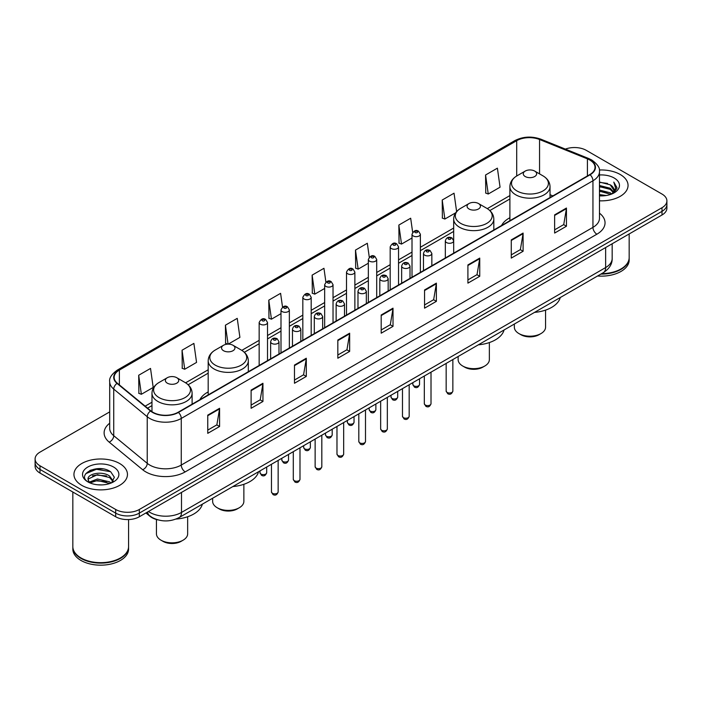 <?xml version="1.0" encoding="UTF-8"?>
<svg xmlns="http://www.w3.org/2000/svg" width="702" height="702" viewBox="0 0 702 702"><rect width="100%" height="100%" fill="white"/><g stroke="black" fill="none" stroke-linecap="round" stroke-linejoin="round"><path stroke-width="1.05" d="M208.187 391.909A29.545 17.059 0 0 0 199.868 399.701M509.889 217.725A29.545 17.059 0 0 0 501.57 225.517M158.055 519.91A16.725 9.652 180 0 1 150.079 516.374L145.919 512.951M102.931 468.901A22.297 12.873 0 0 0 89.882 470.454M109.696 411.89L39.996 452.132A16.725 9.652 0 0 0 35.1 458.959L35.1 466.242A16.725 9.652 0 0 0 39.996 473.069L115.681 516.76A16.725 9.652 0 0 0 139.329 516.76L662.004 214.996A16.725 9.652 0 0 0 666.9 208.169L666.9 204.528A16.725 9.652 0 0 1 662.004 211.355A16.725 9.652 0 0 0 666.9 204.528L666.9 200.886A16.725 9.652 0 0 0 662.004 194.059L586.319 150.368A16.725 9.652 0 0 0 565.382 149.096M35.1 458.959A16.725 9.652 0 0 0 39.996 465.786L115.681 509.476A16.725 9.652 0 0 0 139.329 509.476L139.329 513.118L662.004 211.355L139.329 513.118A16.725 9.652 0 0 1 115.681 513.118A16.725 9.652 0 0 0 139.329 513.118L139.329 516.76M39.996 465.786L39.996 469.427L115.681 513.118L39.996 469.427A16.725 9.652 0 0 1 35.1 462.6A16.725 9.652 0 0 0 39.996 469.427L39.996 473.069M620.217 174.491A26.755 15.444 0 0 0 599.35 170.007A26.755 15.444 0 0 1 620.217 174.491A26.755 15.444 0 0 1 628.053 185.416A26.755 15.444 0 0 0 620.217 174.491M119.621 463.504A26.755 15.444 0 0 0 90.461 460.161A26.755 15.444 0 0 0 73.947 474.429A26.755 15.444 0 0 0 81.783 485.354A26.755 15.444 0 0 0 110.942 488.706A26.755 15.444 0 0 0 127.457 474.429A26.755 15.444 0 0 0 119.621 463.504A26.755 15.444 0 0 0 90.461 460.161A26.755 15.444 0 0 0 73.947 474.429A26.755 15.444 0 0 0 81.783 485.354A26.755 15.444 0 0 0 110.942 488.706A26.755 15.444 0 0 0 127.457 474.429A26.755 15.444 0 0 0 119.621 463.504M589.785 160.012A17.84 10.302 180 0 1 595.015 167.295A17.84 10.302 180 0 1 589.785 174.579L178.115 412.258A17.84 10.302 180 0 1 150.886 410.881L117.383 383.257A17.84 10.302 180 0 1 114.163 377.351A17.84 10.302 180 0 1 119.384 370.068L516.707 140.672A17.84 10.302 180 0 1 539.557 139.514L587.407 158.863A17.84 10.302 180 0 1 589.785 160.012M590.101 159.837A18.287 10.556 0 0 0 587.662 158.652L539.812 139.303A18.287 10.556 0 0 0 516.4 140.488L119.068 369.884A18.287 10.556 0 0 0 117.023 383.406L150.526 411.03A18.287 10.556 0 0 0 178.431 412.443L590.101 174.763A18.287 10.556 0 0 0 590.101 159.837M207.757 415.128L207.757 433.336L219.586 426.5L219.586 408.301L207.757 415.128M207.757 430.098L216.865 424.842L219.533 408.906A4.458 2.571 -120 0 0 219.586 408.301M216.786 424.885L219.586 426.5M251.114 390.093L251.114 408.301L262.943 401.474L262.943 383.266L251.114 390.093M251.114 405.072L260.223 399.807L262.89 383.871A4.458 2.571 -120 0 0 262.943 383.266M260.144 399.859L262.943 401.474M294.471 365.058L294.471 383.266L306.3 376.439L306.3 358.231L294.471 365.058M294.471 380.036L303.58 374.78L306.256 358.836A4.458 2.571 -120 0 0 306.3 358.231M303.501 374.824L306.3 376.439M337.837 340.022L337.837 358.231L349.657 351.404L349.657 333.196L337.837 340.022M337.837 355.001L346.946 349.745L349.614 333.801A4.458 2.571 -120 0 0 349.657 333.196M346.858 349.789L349.657 351.404M554.633 214.865L554.633 233.064L566.453 226.237L566.453 208.038L554.633 214.865M554.633 229.835L563.741 224.579L566.409 208.634A4.458 2.571 -120 0 0 566.453 208.038M563.653 224.622L566.453 226.237M511.267 239.891L511.267 258.099L523.095 251.272L523.095 233.064L511.267 239.891M511.267 254.87L520.375 249.614L523.051 233.669A4.458 2.571 -120 0 0 523.095 233.064M520.296 249.658L523.095 251.272M467.909 264.926L467.909 283.134L479.738 276.307L479.738 258.099L467.909 264.926M467.909 279.905L477.018 274.649L479.685 258.705A4.458 2.571 -120 0 0 479.738 258.099M476.939 274.693L479.738 276.307M424.552 289.961L424.552 308.169L436.381 301.342L436.381 283.134L424.552 289.961M424.552 304.94L433.66 299.675L436.328 283.74A4.458 2.571 -120 0 0 436.381 283.134M433.582 299.728L436.381 301.342M381.195 314.996L381.195 333.196L393.015 326.369L393.015 308.169L381.195 314.996M381.195 329.966L390.303 324.71L392.971 308.775A4.458 2.571 -120 0 0 393.015 308.169M390.224 324.754L393.015 326.369M599.473 200.825A26.755 15.444 0 0 0 628.053 185.416A26.755 15.444 0 0 1 599.473 200.825M139.329 509.476L662.004 207.713A16.725 9.652 0 0 0 666.9 200.886M228.229 344.129L239.908 337.381L237.241 318.357L225.421 325.193L225.605 343.287M182.055 350.219L184.731 369.243L196.551 362.416L193.884 343.392L182.055 350.219L182.248 368.322M138.698 375.254L141.365 394.278L153.194 387.451L150.526 368.427L138.698 375.254L138.891 393.348M369.27 257.169L367.322 243.261L355.493 250.087L355.686 268.182M412.653 232.301L410.679 218.225L398.85 225.052L399.043 243.155M456.625 211.618L454.036 193.199L442.207 200.026L442.4 218.12M485.573 174.991L488.241 194.015L500.061 187.188L497.393 168.164L485.573 174.991L485.758 193.085M282.529 307.081L280.598 293.331L268.778 300.158L268.963 318.252M325.895 282.099L323.955 268.296L312.136 275.123L312.329 293.217M312.136 275.123L314.803 294.147L324.666 288.452M314.803 294.147L312.136 293.146M355.493 250.087L358.16 269.112L368.339 263.232M358.16 269.112L355.493 268.111M398.85 225.052L401.518 244.077L412.013 238.022M401.518 244.077L398.85 243.085M442.207 200.026L444.884 219.042L455.695 212.803M444.884 219.042L442.207 218.05M488.241 194.015L485.573 193.015M268.778 300.158L271.446 319.182L280.993 313.662M271.446 319.182L268.778 318.182M227.878 344.138L225.421 343.217M225.421 325.193L228.071 344.129M184.731 369.243L182.055 368.243M141.365 394.278L138.698 393.278M601.64 273.648A27.869 16.093 0 0 0 621.007 268.936A27.869 16.093 0 0 0 629.168 257.555L629.168 233.95M601.526 273.71A27.597 15.927 0 0 0 620.814 269.05A27.597 15.927 0 0 0 620.91 268.989M600.851 274.096A27.869 16.093 0 0 0 629.168 258.011A27.869 16.093 0 0 0 629.168 257.783M597.551 276A27.869 16.093 0 0 0 629.168 260.056L629.168 258.011M599.473 194.603L606.23 195.516M599.473 195.744L602.579 195.884M599.473 190.049L610.213 192.787L611.749 193.998M599.473 191.19L610.819 194.349M599.473 185.504L610.213 188.233L613.469 191.857M599.473 186.635L610.213 189.373L613.171 192.401M611.819 193.971A12.601 7.274 0 0 0 613.899 189.961A12.601 7.274 0 0 0 610.213 184.819L613.89 190.242M599.473 195.858A18.173 10.495 0 0 0 614.153 192.831A18.173 10.495 0 0 0 614.153 177.992A18.173 10.495 0 0 0 599.473 174.974M610.213 184.819L599.473 182.029M613.048 193.419L616.795 188.627L616.918 187.504L613.794 182.09L615.619 188.145L612.021 193.884M613.794 182.09L616.909 187.724M599.473 182.345L607.528 183.424M599.473 186.89L607.151 187.864M599.473 191.444L607.151 192.409M514.347 324.043L514.347 327.193A15.611 9.012 0 0 0 518.918 333.564L520.884 334.705A12.82 7.406 0 0 0 539.022 334.705L540.988 333.564A15.611 9.012 0 0 0 545.559 327.193L545.559 310.108M520.884 334.705L518.918 333.564A15.611 9.012 0 0 0 540.988 333.564M525.228 176.535A6.687 3.861 0 0 0 534.687 176.535A6.687 3.861 0 0 0 534.687 171.077L542.988 175.869A18.436 10.644 0 0 1 542.988 190.926A18.436 10.644 0 0 1 516.918 190.926A18.436 10.644 0 0 1 516.918 175.869C512.381 178.571 510.038 182.151 509.889 186.618A20.068 11.583 0 0 0 515.768 194.805A20.068 11.583 0 0 0 537.635 197.323A20.068 11.583 0 0 0 550.026 186.618C549.877 182.151 547.534 178.571 542.988 175.869L534.687 171.077A6.687 3.861 0 0 0 525.228 171.077A6.687 3.861 0 0 0 525.228 176.535M534.555 312.381A30.66 17.699 0 0 0 560.266 297.534M458.134 356.493L458.134 359.643A15.611 9.012 0 0 0 462.706 366.014L464.68 367.155A12.82 7.406 0 0 0 482.809 367.155L484.784 366.014A15.611 9.012 0 0 0 489.355 359.643L489.355 342.567M464.68 367.155L462.706 366.014A15.611 9.012 0 0 0 484.784 366.014M469.015 208.985A6.687 3.861 0 0 0 478.474 208.985A6.687 3.861 0 0 0 478.474 203.527L486.784 208.319A18.436 10.644 0 0 1 486.784 223.376A18.436 10.644 0 0 1 460.714 223.376A18.436 10.644 0 0 1 460.705 208.319C456.168 211.021 453.825 214.601 453.676 219.068A20.068 11.583 0 0 0 459.556 227.264A20.068 11.583 0 0 0 481.423 229.773A20.068 11.583 0 0 0 493.813 219.068C493.664 214.601 491.321 211.021 486.784 208.319L478.474 203.527A6.687 3.861 0 0 0 469.015 203.527A6.687 3.861 0 0 0 469.015 208.985M478.343 344.831A30.66 17.699 0 0 0 504.054 329.984M212.645 498.227L212.645 501.377A15.611 9.012 0 0 0 217.216 507.748L219.191 508.889A12.82 7.406 0 0 0 237.32 508.889L239.294 507.748A15.611 9.012 0 0 0 243.866 501.377L243.866 484.301M219.191 508.889L217.216 507.748A15.611 9.012 0 0 0 239.294 507.748M223.526 350.719A6.687 3.861 0 0 0 232.985 350.719A6.687 3.861 0 0 0 232.985 345.261L241.286 350.052A18.436 10.644 0 0 1 241.295 350.052A18.436 10.644 0 0 1 241.286 365.11A18.436 10.644 0 0 1 215.216 365.11A18.436 10.644 0 0 1 215.216 350.052C210.679 352.755 208.336 356.335 208.187 360.802A20.068 11.583 0 0 0 214.066 368.989A20.068 11.583 0 0 0 235.933 371.507A20.068 11.583 0 0 0 248.324 360.802C248.175 356.335 245.832 352.755 241.295 350.052L232.985 345.261A6.687 3.861 0 0 0 223.526 345.261A6.687 3.861 0 0 0 223.526 350.719M232.853 486.565A30.66 17.699 0 0 0 258.564 471.718M156.441 519.515L156.441 533.827A15.611 9.012 0 0 0 161.012 540.198L162.978 541.339A12.82 7.406 0 0 0 181.116 541.339L183.082 540.198A15.611 9.012 0 0 0 187.653 533.827L187.653 516.751M162.978 541.339L161.012 540.198A15.611 9.012 0 0 0 183.082 540.198M167.313 383.169A6.687 3.861 0 0 0 176.772 383.178A6.687 3.861 0 0 0 176.772 377.711L185.082 382.511A18.436 10.644 0 0 1 185.082 397.56A18.436 10.644 0 0 1 159.012 397.56A18.436 10.644 0 0 1 159.012 382.511C154.466 385.205 152.123 388.785 151.974 393.252A20.068 11.583 0 0 0 157.853 401.447A20.068 11.583 0 0 0 179.73 403.957A20.068 11.583 0 0 0 192.111 393.252C191.962 388.785 189.619 385.205 185.082 382.511L176.772 377.711A6.687 3.861 0 0 0 167.313 377.711A6.687 3.861 0 0 0 167.313 383.169M176 519.068A30.66 17.699 0 0 0 202.36 504.168M120.314 558.011A27.597 15.927 0 0 1 120.209 558.064A27.597 15.927 0 0 1 81.186 558.064L80.993 557.95A27.869 16.093 0 0 0 120.411 557.95A27.869 16.093 0 0 0 128.571 546.577L128.571 519.568M72.832 546.797A27.869 16.093 0 0 0 72.832 547.025A27.869 16.093 0 0 0 80.993 558.406A27.869 16.093 0 0 0 111.364 561.898A27.869 16.093 0 0 0 128.571 547.025A27.869 16.093 0 0 0 128.571 546.797M72.832 547.025L72.832 549.078A27.869 16.093 0 0 0 80.993 560.459A27.869 16.093 0 0 0 111.364 563.943A27.869 16.093 0 0 0 128.571 549.078L128.571 547.025M97.657 484.775L101.904 484.898M89.321 482.107L97.438 479.01L109.609 481.862L111.083 483.046M90.067 482.888L97.438 480.458L109.881 483.485M89.452 482.678L88.145 479.624A12.601 7.274 0 0 0 90.181 482.994M113.233 481.081L109.609 476.079C102.044 470.437 86.486 473.92 88.145 479.624L88.101 479.062M88.18 479.799L88.531 478.861L97.438 474.675L109.609 477.527L112.943 481.458M111.513 482.862L114.365 477.272L110.758 471.849C98.008 462.679 75.342 474.763 88.434 482.169L89.084 482.564M113.557 467.014A18.173 10.495 0 0 0 87.847 467.014A18.173 10.495 0 0 0 87.847 481.853A18.173 10.495 0 0 0 113.557 481.853A18.173 10.495 0 0 0 113.557 467.014M72.832 492.023L72.832 546.577A27.869 16.093 0 0 0 80.993 557.95L81.186 558.064M85.776 473.666L96.446 469.287L110.512 471.683M92.445 475.798L96.446 475.07L106.493 475.93M92.445 481.581L96.446 480.852L106.493 481.712M148.473 511.477A22.297 12.873 0 0 0 149.974 512.434A22.297 12.873 0 0 0 181.502 512.434L605.633 267.567A22.297 12.873 0 0 0 612.17 258.468C612.328 263.996 609.38 268.734 603.325 272.674L179.194 517.541A11.153 6.441 60 0 0 181.502 512.434L181.502 492.409M605.633 247.543L605.633 267.567A11.153 6.441 60 0 1 603.325 272.674M147.569 512.004A11.153 7.459 129.5 0 0 149.517 515.628L146.13 512.837M662.004 214.996L662.004 207.713M115.681 516.76L115.681 509.476M599.473 213.171A27.869 16.093 180 0 1 596.884 234.205L185.214 471.884A5.572 3.22 60 0 1 181.265 465.057L592.944 227.378A22.297 12.873 0 0 0 599.473 218.278L599.473 171.665A22.297 12.873 180 0 1 592.944 180.774A5.572 3.22 -120 0 0 590.101 174.763M185.214 471.884A27.869 16.093 180 0 1 145.797 471.884A27.869 16.093 180 0 1 142.673 469.735L109.161 442.111A27.869 16.093 180 0 1 109.696 423.218M149.737 465.057A22.297 12.873 0 0 0 181.265 465.057L181.265 418.445A22.297 12.873 180 0 1 147.236 416.725L113.733 389.101A22.297 12.873 180 0 1 109.696 381.721L109.696 428.325A22.297 12.873 0 0 0 113.733 435.705L147.236 463.338A22.297 12.873 0 0 0 149.737 465.057M599.473 171.665C600.219 168.182 597.656 164.303 591.786 160.012L588.855 158.591A5.572 2.615 112 0 0 587.662 158.652M588.855 158.591L541.005 139.242C531.774 135.977 523.008 136.451 514.715 140.672A5.572 3.22 60 0 1 516.4 140.488M119.068 369.884A5.572 3.22 -120 0 0 117.383 370.059C111.6 374.219 109.038 378.106 109.696 381.721M117.023 383.406A5.572 3.729 129.5 0 0 113.733 389.101L113.733 435.705A5.572 3.729 -50.5 0 1 109.161 442.111M541.005 139.242A5.572 2.615 112 0 0 539.812 139.303M150.526 411.03A5.572 3.729 129.5 0 0 147.236 416.725L147.236 463.338A5.572 3.729 -50.5 0 1 142.673 469.735M178.431 412.443A5.572 3.22 60 0 1 181.265 418.445L592.944 180.774L592.944 227.378A5.572 3.22 60 0 0 596.884 234.205M119.384 370.068L119.384 384.907M587.407 158.863L587.407 175.956M539.557 139.514L539.557 173.885M552.886 195.884L550.026 194.726M516.707 140.672L516.707 175.991M509.889 195.586L487.293 208.634M453.676 228.036L420.375 247.262M412.013 252.097L398.543 259.872M390.18 264.698L376.702 272.481M368.339 277.308L354.87 285.091M346.507 289.917L333.029 297.692M324.666 302.527L311.188 310.302M302.825 315.128L289.356 322.911M280.993 327.737L267.515 335.521M259.152 340.347L241.804 350.359M208.187 369.77L185.6 382.818M151.974 402.228L145.165 406.16M381.195 315.567L392.971 308.775M424.552 290.54L436.328 283.74M467.909 265.505L479.685 258.705M511.267 240.47L523.051 233.669M554.633 215.435L566.409 208.634M337.837 340.602L349.614 333.801M294.471 365.637L306.256 358.836M251.114 390.672L262.89 383.871M207.757 415.698L219.533 408.906M452.851 391.075C451.746 394.076 450.035 394.963 447.718 393.717L446.156 391.075A3.343 1.931 0 0 0 447.139 392.436A3.343 1.931 0 0 0 450.781 392.857A3.343 1.931 0 0 0 452.851 391.075L452.851 359.547M446.551 242.576A4.177 2.413 180 0 1 445.322 240.874C446.393 237.443 448.578 236.451 451.886 237.89L453.685 240.874A4.177 2.413 180 0 1 451.105 243.103A4.177 2.413 180 0 1 446.551 242.576M450.491 238.031A1.395 0.807 0 0 0 448.517 238.031A1.395 0.807 0 0 0 448.517 239.163A1.395 0.807 0 0 0 450.491 239.163A1.395 0.807 0 0 0 450.491 238.031M431.01 403.676C429.914 406.686 428.202 407.572 425.877 406.318L424.324 403.676A3.343 1.931 0 0 0 425.298 405.045A3.343 1.931 0 0 0 428.948 405.466A3.343 1.931 0 0 0 431.01 403.676L431.01 372.157M424.71 255.186A4.177 2.413 180 0 1 423.481 253.483C424.552 250.052 426.737 249.052 430.045 250.5L431.844 253.483A4.177 2.413 180 0 1 429.264 255.712A4.177 2.413 180 0 1 424.71 255.186M428.65 250.632A1.395 0.807 0 0 0 426.684 250.632A1.395 0.807 0 0 0 426.684 251.772A1.395 0.807 0 0 0 428.65 251.772A1.395 0.807 0 0 0 428.65 250.632M409.178 416.286C408.073 419.296 406.361 420.173 404.045 418.927L402.483 416.286A3.343 1.931 0 0 0 403.466 417.655A3.343 1.931 0 0 0 407.107 418.076A3.343 1.931 0 0 0 409.178 416.286L409.178 384.766M402.869 267.795A4.177 2.413 180 0 1 401.649 266.084C402.72 262.653 404.905 261.662 408.204 263.101L410.012 266.084A4.177 2.413 180 0 1 407.432 268.313A4.177 2.413 180 0 1 402.869 267.795M406.818 263.241A1.395 0.807 0 0 0 404.843 263.241A1.395 0.807 0 0 0 404.843 264.382A1.395 0.807 0 0 0 406.818 264.382A1.395 0.807 0 0 0 406.818 263.241M387.337 428.896C386.232 431.905 384.52 432.783 382.204 431.537L380.651 428.896A3.343 1.931 0 0 0 381.625 430.265A3.343 1.931 0 0 0 385.275 430.677A3.343 1.931 0 0 0 387.337 428.896L387.337 397.376M381.037 280.405A4.177 2.413 180 0 1 379.808 278.694C380.879 275.263 383.064 274.271 386.372 275.71L388.171 278.694A4.177 2.413 180 0 1 385.591 280.923A4.177 2.413 180 0 1 381.037 280.405M384.977 275.851A1.395 0.807 0 0 0 383.002 275.851A1.395 0.807 0 0 0 383.002 276.992A1.395 0.807 0 0 0 384.977 276.992A1.395 0.807 0 0 0 384.977 275.851M365.496 441.505C364.399 444.515 362.688 445.393 360.363 444.147L358.81 441.505A3.343 1.931 0 0 0 359.793 442.865A3.343 1.931 0 0 0 363.434 443.287A3.343 1.931 0 0 0 365.496 441.505L365.496 409.977M359.196 293.006A4.177 2.413 180 0 1 357.976 291.304C359.047 287.873 361.232 286.881 364.531 288.32L366.339 291.304A4.177 2.413 180 0 1 363.759 293.533A4.177 2.413 180 0 1 359.196 293.006M363.145 288.461A1.395 0.807 0 0 0 361.17 288.461A1.395 0.807 0 0 0 361.17 289.593A1.395 0.807 0 0 0 363.145 289.593A1.395 0.807 0 0 0 363.145 288.461M343.664 454.106C342.558 457.116 340.847 458.002 338.531 456.748L336.978 454.106A3.343 1.931 0 0 0 337.952 455.475A3.343 1.931 0 0 0 341.602 455.896A3.343 1.931 0 0 0 343.664 454.106L343.664 422.586M337.364 305.616A4.177 2.413 180 0 1 336.135 303.913C337.206 300.482 339.391 299.482 342.699 300.93L344.498 303.913A4.177 2.413 180 0 1 341.918 306.142A4.177 2.413 180 0 1 337.364 305.616M341.304 301.061A1.395 0.807 0 0 0 339.329 301.061A1.395 0.807 0 0 0 339.329 302.202A1.395 0.807 0 0 0 341.304 302.202A1.395 0.807 0 0 0 341.304 301.061M321.823 466.716C320.726 469.726 319.015 470.603 316.69 469.357L315.137 466.716A3.343 1.931 0 0 0 316.119 468.085A3.343 1.931 0 0 0 319.761 468.506A3.343 1.931 0 0 0 321.823 466.716L321.823 435.196M315.523 318.225A4.177 2.413 180 0 1 314.303 316.514C315.365 313.083 317.558 312.092 320.858 313.531L322.666 316.514A4.177 2.413 180 0 1 320.077 318.743A4.177 2.413 180 0 1 315.523 318.225M319.463 313.671A1.395 0.807 0 0 0 317.497 313.671A1.395 0.807 0 0 0 317.497 314.812A1.395 0.807 0 0 0 319.463 314.812A1.395 0.807 0 0 0 319.463 313.671M299.991 479.326C298.885 482.335 297.174 483.213 294.858 481.967L293.296 479.326A3.343 1.931 0 0 0 294.278 480.694A3.343 1.931 0 0 0 297.92 481.107A3.343 1.931 0 0 0 299.991 479.326L299.991 447.806M293.69 330.835A4.177 2.413 180 0 1 292.462 329.124C293.533 325.693 295.717 324.701 299.026 326.14L300.825 329.124A4.177 2.413 180 0 1 298.245 331.353A4.177 2.413 180 0 1 293.69 330.835M297.63 326.281A1.395 0.807 0 0 0 295.656 326.281A1.395 0.807 0 0 0 295.656 327.422A1.395 0.807 0 0 0 297.63 327.422A1.395 0.807 0 0 0 297.63 326.281M278.15 491.935C277.053 494.945 275.342 495.823 273.017 494.577L271.463 491.935A3.343 1.931 0 0 0 272.437 493.295A3.343 1.931 0 0 0 276.088 493.717A3.343 1.931 0 0 0 278.15 491.935L278.15 460.407M271.849 343.436A4.177 2.413 180 0 1 270.63 341.734C271.692 338.303 273.877 337.311 277.185 338.75L278.984 341.734A4.177 2.413 180 0 1 276.404 343.962A4.177 2.413 180 0 1 271.849 343.436M275.789 338.89A1.395 0.807 0 0 0 273.824 338.89A1.395 0.807 0 0 0 273.824 340.022A1.395 0.807 0 0 0 275.789 340.022A1.395 0.807 0 0 0 275.789 338.89M413.829 385.819A3.343 1.931 0 0 0 417.479 386.232A3.343 1.931 0 0 0 419.542 384.45C418.436 387.46 416.725 388.338 414.408 387.092L412.855 384.45A3.343 1.931 0 0 0 413.829 385.819M420.375 272.394L420.375 234.249A4.177 2.413 180 0 1 417.795 236.477A4.177 2.413 180 0 1 413.241 235.96A4.177 2.413 180 0 1 412.013 234.249L412.013 277.22M415.207 232.546A1.395 0.807 0 0 0 417.181 232.546A1.395 0.807 0 0 0 417.181 231.406A1.395 0.807 0 0 0 415.207 231.406A1.395 0.807 0 0 0 415.207 232.546M391.997 398.42A3.343 1.931 0 0 0 395.638 398.841A3.343 1.931 0 0 0 397.701 397.06C396.604 400.07 394.893 400.947 392.567 399.701L391.014 397.06A3.343 1.931 0 0 0 391.997 398.42M398.543 284.994L398.543 246.858A4.177 2.413 180 0 1 395.963 249.087A4.177 2.413 180 0 1 391.4 248.561A4.177 2.413 180 0 1 390.18 246.858L390.18 289.821M393.374 245.147A1.395 0.807 0 0 0 395.34 245.147A1.395 0.807 0 0 0 395.34 244.015A1.395 0.807 0 0 0 393.374 244.015A1.395 0.807 0 0 0 393.374 245.147M370.156 411.03A3.343 1.931 0 0 0 373.797 411.451A3.343 1.931 0 0 0 375.868 409.67C374.763 412.671 373.052 413.557 370.735 412.311L369.173 409.67A3.343 1.931 0 0 0 370.156 411.03M376.702 297.604L376.702 259.468A4.177 2.413 180 0 1 374.122 261.697A4.177 2.413 180 0 1 369.568 261.17A4.177 2.413 180 0 1 368.339 259.468L368.339 302.43M371.533 257.757A1.395 0.807 0 0 0 373.508 257.757A1.395 0.807 0 0 0 373.508 256.616A1.395 0.807 0 0 0 371.533 256.616A1.395 0.807 0 0 0 371.533 257.757M348.324 423.639A3.343 1.931 0 0 0 351.965 424.061A3.343 1.931 0 0 0 354.027 422.271C352.93 425.28 351.219 426.158 348.894 424.912L347.341 422.271A3.343 1.931 0 0 0 348.324 423.639M354.87 310.214L354.87 272.069A4.177 2.413 180 0 1 352.281 274.307A4.177 2.413 180 0 1 347.727 273.78A4.177 2.413 180 0 1 346.507 272.069L346.507 315.04M349.701 270.367A1.395 0.807 0 0 0 351.667 270.367A1.395 0.807 0 0 0 351.667 269.226A1.395 0.807 0 0 0 349.701 269.226A1.395 0.807 0 0 0 349.701 270.367M326.483 436.249A3.343 1.931 0 0 0 330.124 436.662A3.343 1.931 0 0 0 332.195 434.88C331.09 437.89 329.378 438.768 327.062 437.522L325.5 434.88A3.343 1.931 0 0 0 326.483 436.249M333.029 322.823L333.029 284.679A4.177 2.413 180 0 1 330.449 286.907A4.177 2.413 180 0 1 325.895 286.39A4.177 2.413 180 0 1 324.666 284.679L324.666 327.65M327.86 282.976A1.395 0.807 0 0 0 329.835 282.976A1.395 0.807 0 0 0 329.835 281.835A1.395 0.807 0 0 0 327.86 281.835A1.395 0.807 0 0 0 327.86 282.976M304.642 448.85A3.343 1.931 0 0 0 308.292 449.271A3.343 1.931 0 0 0 310.354 447.49C309.257 450.5 307.546 451.377 305.221 450.131L303.668 447.49A3.343 1.931 0 0 0 304.642 448.85M311.188 335.424L311.188 297.288A4.177 2.413 180 0 1 308.608 299.517A4.177 2.413 180 0 1 304.054 298.991A4.177 2.413 180 0 1 302.825 297.288L302.825 340.251M306.028 295.577A1.395 0.807 0 0 0 307.994 295.577A1.395 0.807 0 0 0 307.994 294.445A1.395 0.807 0 0 0 306.028 294.445A1.395 0.807 0 0 0 306.028 295.577M282.809 461.46A3.343 1.931 0 0 0 286.451 461.881A3.343 1.931 0 0 0 288.522 460.1C287.416 463.101 285.705 463.987 283.389 462.741L281.827 460.1A3.343 1.931 0 0 0 282.809 461.46M289.356 348.034L289.356 309.898A4.177 2.413 180 0 1 286.776 312.127A4.177 2.413 180 0 1 282.213 311.6A4.177 2.413 180 0 1 280.993 309.898L280.993 352.86M284.187 308.187A1.395 0.807 0 0 0 286.162 308.187A1.395 0.807 0 0 0 286.162 307.046A1.395 0.807 0 0 0 284.187 307.046A1.395 0.807 0 0 0 284.187 308.187M260.968 474.069A3.343 1.931 0 0 0 264.619 474.491A3.343 1.931 0 0 0 266.681 472.7C265.575 475.71 263.864 476.588 261.548 475.342L259.994 472.7A3.343 1.931 0 0 0 260.968 474.069M267.515 360.644L267.515 322.499A4.177 2.413 180 0 1 264.935 324.736A4.177 2.413 180 0 1 260.381 324.21A4.177 2.413 180 0 1 259.152 322.499L259.152 365.47M262.355 320.796A1.395 0.807 0 0 0 264.321 320.796A1.395 0.807 0 0 0 264.321 319.656A1.395 0.807 0 0 0 262.355 319.656A1.395 0.807 0 0 0 262.355 320.796M179.194 517.541C170.226 522.051 161.249 522.051 152.281 517.541L149.517 515.628M612.17 258.468L612.17 243.769M514.715 140.672L117.383 370.059M509.889 198.982L489.838 210.556M453.676 231.432L420.375 250.658M412.013 255.484L398.543 263.268M390.18 268.094L376.702 275.877M368.339 280.703L354.87 288.478M346.507 293.313L333.029 301.088M324.666 305.914L311.188 313.697M302.825 318.524L289.356 326.307M280.993 331.133L267.515 338.917M259.152 343.743L244.349 352.29M208.187 373.166L188.136 384.74M151.974 405.616L147.587 408.152M550.026 197.543L550.026 186.618M509.889 220.709L509.889 186.618M525.228 171.077L516.918 175.869M493.813 229.993L493.813 219.068M453.676 240.654L453.676 219.068M469.015 203.527L460.705 208.319M248.324 371.727L248.324 360.802M208.187 394.893L208.187 360.802M223.526 345.261L215.216 350.052M192.111 404.176L192.111 393.252M151.974 411.688L151.974 393.252M167.313 377.711L159.012 382.511M446.156 391.075L446.156 363.408M445.322 257.985L445.322 240.874M453.685 253.159L453.685 240.874M424.324 403.676L424.324 376.018M423.481 270.595L423.481 253.483M431.844 265.768L431.844 253.483M402.483 416.286L402.483 388.627M401.649 283.204L401.649 266.084M410.012 278.378L410.012 266.084M380.651 428.896L380.651 401.237M379.808 295.805L379.808 278.694M388.171 290.979L388.171 278.694M358.81 441.505L358.81 413.838M357.976 308.415L357.976 291.304M366.339 303.589L366.339 291.304M336.978 454.106L336.978 426.447M336.135 321.025L336.135 303.913M344.498 316.198L344.498 303.913M315.137 466.716L315.137 439.057M314.303 333.634L314.303 316.514M322.666 328.808L322.666 316.514M293.296 479.326L293.296 451.667M292.462 346.244L292.462 329.124M300.825 341.409L300.825 329.124M271.463 491.935L271.463 464.268M270.63 358.845L270.63 341.734M278.984 354.019L278.984 341.734M419.542 384.45L419.542 378.782M420.375 234.249L418.576 231.265C416.146 229.519 413.961 230.51 412.013 234.249M412.855 384.45L412.855 382.643M397.701 397.06L397.701 391.383M398.543 246.858L396.735 243.875C394.313 242.12 392.128 243.12 390.18 246.858M391.014 397.06L391.014 395.252M375.868 409.67L375.868 403.992M376.702 259.468L374.903 256.484C372.472 254.729 370.287 255.721 368.339 259.468M369.173 409.67L369.173 407.853M354.027 422.271L354.027 416.602M354.87 272.069L353.062 269.085C350.64 267.339 348.455 268.331 346.507 272.069M347.341 422.271L347.341 420.463M332.195 434.88L332.195 429.212M333.029 284.679L331.23 281.695C328.799 279.949 326.614 280.94 324.666 284.679M325.5 434.88L325.5 433.073M310.354 447.49L310.354 441.812M311.188 297.288L309.389 294.305C306.967 292.55 304.773 293.55 302.825 297.288M303.668 447.49L303.668 445.682M288.522 460.1L288.522 454.422M289.356 309.898L287.548 306.914C285.126 305.159 282.941 306.16 280.993 309.898M281.827 460.1L281.827 458.283M266.681 472.7L266.681 467.032M267.515 322.499L265.716 319.524C263.294 317.769 261.1 318.761 259.152 322.499M259.994 472.7L259.994 470.893"/></g></svg>
